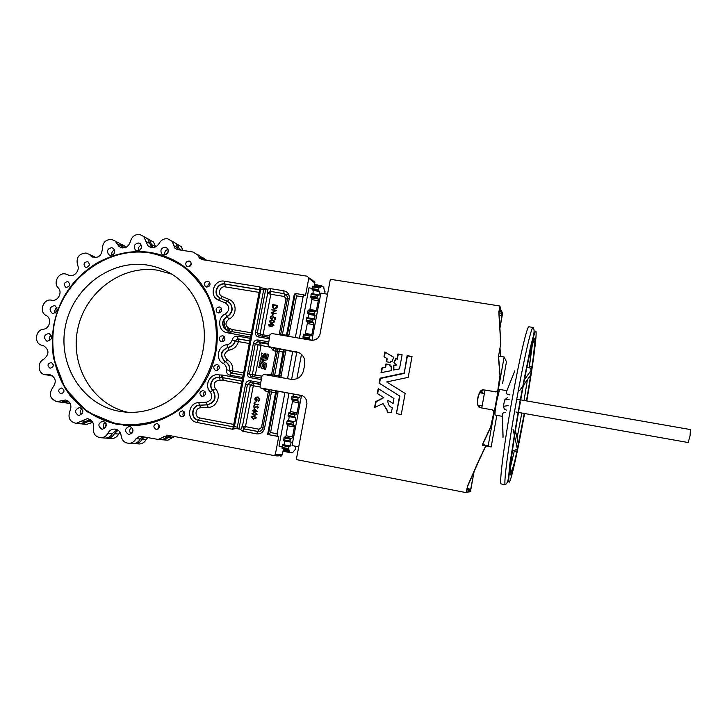 <?xml version="1.0" encoding="UTF-8"?>
<svg xmlns="http://www.w3.org/2000/svg" width="727" height="727" viewBox="0 0 727 727"><rect width="100%" height="100%" fill="white"/><g stroke="black" fill="none" stroke-linecap="round" stroke-linejoin="round"><path stroke-width="1.09" d="M526.957 367.153L529.292 367.28L531.373 369.879L530.492 376.74L529.047 377.44M520.777 399.895L690.441 429.575L690.077 435.837L688.16 442.525L518.451 412.427M502.993 437.827L502.412 414.236C502.584 413.054 503.666 412.5 505.656 412.582M506.356 410.083L504.402 409.337L503.429 406.284L504.593 399.959L507.719 397.36M506.919 390.699L499.613 389.436L496.632 401.422C495.232 409.565 494.714 414.108 495.105 415.053L502.366 416.353M384.856 351.95L393.725 357.375L391.998 361.592L390.799 361.092L390.399 362.446L386.337 361.755L386.746 358.447L383.992 356.639L384.856 351.95L393.725 357.275M391.19 366.054L391.244 370.652L381.012 372.678L381.884 367.98L385.583 367.408L386.21 364.254L390.081 364.863M393.925 362.791L395.633 358.611L396.188 358.802L393.925 362.791L396.906 364.981L393.843 365.672L393.898 370.098M393.071 403.476L387.936 400.295L393.098 403.467L393.97 398.523L378.24 388.609L377.222 393.534L383.72 397.551L377.64 393.707L378.531 388.791M300.478 395.343L299.588 397.587L298.452 397.26L298.061 398.114L297.761 400.904L298.888 401.213L298.961 402.813L297.079 412.782L296.434 414.208L295.289 413.963L294.898 414.826L294.599 417.607L295.744 417.843L294.998 421.778L293.853 421.56L293.454 422.432L293.163 425.213L294.308 425.413L294.39 426.985L292.499 436.972L291.845 438.445L290.682 438.299L290.282 439.19L289.991 441.952L291.154 442.08L290.409 446.024L289.246 445.915L288.492 448.641L290.1 452.612L292.472 452.785L295.444 449.222L295.744 446.523L294.408 446.014M175.889 261.974L179.914 263.692M223.834 319.853L225.315 329.186M114.748 252.124L113.775 254.132M141.656 247.08L140.147 249.934M168.382 250.897L166.419 254.459M82.814 410.455L82.396 413.454M106.06 423.568L105.615 427.458M132.623 428.385L132.123 433.01M51.135 375.768L52.944 376.168M62.586 402.34L63.958 402.622L68.611 401.522M81.379 423.832L83.005 424.059L90.857 420.052M105.824 438.081L107.669 438.245C110.64 438.008 112.885 436.5 114.393 433.728L118.047 430.22M133.532 443.57L135.576 443.697C138.475 443.379 140.665 441.862 142.119 439.144L144.409 436.991M263.274 367.608L262.174 365.663L263.447 366.472L263.719 365.19L259.73 362.637L259.457 363.918L261.002 365.054L259.048 366.008L258.757 367.571L260.92 366.553L261.947 368.707L262.992 368.898L263.401 367.653L262.293 365.736M259.73 362.637L263.846 365.236L263.456 366.481M263.001 355.458L263.756 354.431L261.556 353.031L261.856 355.612L263.138 355.494L261.984 355.657M262.765 356.757L261.72 356.221L260.493 358.502L263.083 357.948L262.792 356.766M264.283 354.776L263.801 355.885L264.464 356.348L263.665 356.603L263.719 357.802L265.219 357.457L265.909 353.804L264.855 353.586L264.283 354.776M199.825 417.97L198.28 420.188L233.276 426.858L198.571 420.233C190.374 419.07 191.555 405.257 199.843 405.239L207.368 404.866C215.119 402.394 217 397.56 212.993 390.381C207.922 385.574 213.129 375.804 219.836 377.577L222.298 377.704L223.18 380.303L220.054 380.148C214.51 380.812 212.966 383.702 215.41 388.827C221.78 394.888 216.919 407.411 208.195 407.429L200.688 407.792C195.054 407.802 194.254 417.18 199.825 417.97L233.749 424.414M171.854 274.161L157.959 270.271C122.409 264.355 85.568 291.463 77.844 328.513C69.638 365.454 92.456 404.521 127.888 412.3M147.708 265.137C110.958 259.039 72.936 287.51 65.457 325.969C57.451 364.327 81.933 404.33 118.837 411.209L126.016 412.182C154.996 414.554 184.922 396.097 197.662 367.544C210.457 339.018 204.441 304.013 183.604 283.448C173.435 273.552 161.467 267.445 147.708 265.137M123.172 425.186L130.315 425.613C162.784 426.113 195.19 404.748 209.421 372.915C223.671 341.09 218.173 302.278 196.426 277.814C190.32 270.962 183.322 265.364 175.425 261.029M56.924 307.648C54.979 308.993 54.398 310.765 55.179 312.973M54.38 305.667C49.581 307.003 48.827 309.511 52.117 313.192L52.826 313.401C57.587 312.11 58.369 309.611 55.179 305.903L54.38 305.667M114.584 249.961C112.212 251.015 111.34 252.805 111.967 255.322M111.858 247.689C107.469 248.589 106.433 250.942 108.741 254.768L110.313 255.45C114.657 254.604 115.729 252.269 113.512 248.443L111.858 247.689M141.42 245.263C138.83 246.226 137.857 248.061 138.521 250.751M138.675 243.009C134.386 243.79 133.268 246.099 135.322 249.934L137.13 250.806C141.365 250.07 142.51 247.789 140.556 243.954L138.675 243.009M168.082 249.361C165.256 250.252 164.22 252.142 164.956 255.013M165.338 247.18C161.13 247.871 159.949 250.143 161.803 253.987L163.802 255.023C167.955 254.377 169.155 252.142 167.419 248.307L165.338 247.18M51.208 335.274C49.318 336.719 48.818 338.528 49.727 340.709M48.773 333.466C43.82 334.974 43.166 337.528 46.819 341.127L47.21 341.217C52.135 339.763 52.817 337.228 49.263 333.593L48.773 333.466M81.969 408.756C79.888 410.573 79.597 412.618 81.106 414.89M79.961 407.593L79.597 407.538C74.681 409.555 74.281 412.2 78.389 415.471L78.87 415.526C83.696 413.418 84.059 410.773 79.961 407.593M105.188 422.205C102.952 424.141 102.698 426.276 104.443 428.612M103.343 421.224L102.78 421.16C97.981 423.314 97.645 425.977 101.771 429.148L102.462 429.212C107.151 426.967 107.451 424.295 103.343 421.224L102.78 421.16M131.769 427.267C129.315 429.284 129.079 431.502 131.042 433.937M130.042 426.413L129.397 426.349C124.626 428.567 124.317 431.247 128.47 434.382L129.27 434.446C133.922 432.129 134.177 429.448 130.042 426.413M205.005 391.562C203.287 392.789 202.942 394.316 203.978 396.142M203.278 390.481C199.316 391.689 198.88 393.661 201.961 396.406L202.124 396.442C206.041 395.306 206.523 393.343 203.569 390.544L203.278 390.481M221.571 308.666C219.727 309.475 219.081 310.847 219.618 312.792M219.463 306.967C216.264 307.457 215.374 309.166 216.81 312.083L218.318 312.883C221.471 312.428 222.38 310.747 221.044 307.83L219.463 306.967M218.972 365.79C217.109 366.881 216.646 368.389 217.573 370.334M217.128 364.563C213.438 365.436 212.802 367.335 215.21 370.261L215.974 370.516C219.599 369.707 220.281 367.826 218 364.872L217.128 364.563M224.679 337.174C222.78 338.11 222.198 339.573 222.953 341.554M222.698 335.729C219.3 336.356 218.5 338.146 220.308 341.108L221.553 341.672C224.897 341.099 225.724 339.336 224.043 336.365L222.698 335.729M158.931 424.623L158.413 428.857M157.25 423.55L156.814 423.505C153.206 425.122 152.961 427.112 156.087 429.484L156.623 429.53C160.149 427.839 160.367 425.849 157.25 423.55M184.276 411.855C182.759 413.145 182.522 414.635 183.549 416.326M182.604 410.828L182.422 410.791C178.56 412.245 178.233 414.236 181.441 416.78L181.741 416.816C185.512 415.281 185.794 413.281 182.604 410.828M210.012 283.157C208.322 283.884 207.649 285.157 207.995 286.965M207.831 281.195C204.723 281.64 203.805 283.303 205.087 286.184L206.686 287.074C209.749 286.656 210.685 285.011 209.485 282.149L207.831 281.195M53.325 364.763L52.844 366.944M51.208 362.455C47.428 363.7 47.019 365.617 49.981 368.207L50.045 368.225C53.807 367.017 54.243 365.099 51.335 362.482L51.208 362.455M63.976 389.981L63.522 392.58M61.913 387.991L61.813 387.973C58.06 389.336 57.697 391.271 60.75 393.789L60.895 393.816C64.612 392.407 64.948 390.472 61.913 387.991M69.628 284.448L68.92 286.311M67.484 281.622C64.04 282.485 63.403 284.312 65.566 287.083L66.33 287.347C69.747 286.502 70.401 284.693 68.283 281.903L67.484 281.622M89.412 264.474L88.485 266.582M87.24 261.665C83.905 262.42 83.196 264.201 85.123 267.009L86.095 267.391C89.412 266.664 90.139 264.892 88.267 262.074L87.24 261.665M191.292 263.165L189.356 266.655M189.065 260.966C185.976 261.42 185.076 263.083 186.348 265.937L187.92 266.809C190.974 266.373 191.892 264.737 190.692 261.884L189.065 260.966M304.031 294.871L303.077 296.925L296.589 295.871L295.226 293.444L304.031 294.871L305.449 295.825L308.775 278.305L307.357 276.224L202.006 259.612L199.443 258.076L197.699 254.859L192.909 252.005L177.343 249.561L174.953 248.234L172.154 241.3L167.664 238.783C163.929 238.438 161.067 240.001 159.104 243.454C155.887 248.08 152.152 248.852 147.89 245.79L143.773 236.557L139.711 234.457C134.868 234.248 131.778 236.611 130.424 241.564C128.116 247.662 124.308 249.279 118.983 246.426L115.175 241.064L111.613 239.401C105.606 239.492 102.516 242.691 102.353 249.007C101.48 256.286 97.836 258.776 91.42 256.458L89.039 254.259L86.04 253.014C78.807 253.623 75.971 257.603 77.516 264.955C80.615 270.844 73.173 278.386 67.784 274.824L65.348 273.934C58.387 272.407 53.007 282.858 58.196 287.837C62.904 292.345 57.869 301.823 51.626 300.206L51.417 300.169C43.247 298.343 38.558 311.983 46.155 315.5C52.017 318.19 49.899 328.713 43.384 329.231C35.323 329.885 33.824 343.371 41.612 345.189L43.311 345.561C49.318 349.569 49.481 354.122 43.802 359.211C37.013 362.101 37.922 373.751 45.038 374.714L49.99 374.723C55.797 377.44 56.77 381.648 52.917 387.346C48.5 394.152 49.818 398.914 56.879 401.64L65.566 400.014C70.555 401.913 72.028 405.557 69.974 410.955C67.62 417.716 69.683 421.86 76.162 423.378L87.158 418.707L88.131 418.825C92.256 420.115 94.028 423.069 93.447 427.676C92.902 433.765 95.464 437.127 101.135 437.763C104.152 437.527 106.424 436 107.95 433.183C109.386 430.566 111.504 429.203 114.312 429.075L115.593 429.194C118.837 430.048 120.691 432.238 121.164 435.773C121.963 440.671 124.717 443.17 129.415 443.297C132.359 442.97 134.568 441.434 136.049 438.681L139.748 436.191L158.213 439.444L167.746 435.228L274.37 455.629L275.369 454.293L278.75 436.5L268.39 434.628L270.589 432.556L277.087 433.792L284.92 392.516M520.786 399.868L521.377 395.942C526.521 368.171 530.446 349.878 533.155 341.054L533.327 341.89L534.018 339.009M502.593 383.32L506.455 361.792L504.147 356.993L498.549 356.057L500.103 375.441L497.931 390.653L496.041 391.962L485.018 390.045L481.783 407.974M504.147 356.993L488.162 445.887L482.628 444.451L490.825 427.076L494.106 411.927L493.533 410.392M482.464 445.351L491.161 446.96L496.832 415.362M488.162 445.887L491.161 446.96M498.477 356.457L500.821 343.435L498.922 312.037L499.494 308.902L500.449 311.492L500.894 309.03L499.803 306.003L498.922 312.037M498.549 356.057L500.821 343.435M500.712 356.421L499.994 348.033M495.005 425.549L496.841 415.362M478.566 461.445L485.854 445.978M473.895 472.586L470.46 491.634L468.842 492.006L469.288 489.516L470.705 489.235L474.122 471.532M498.976 312.874L501.085 313.21L501.521 310.765L502.548 313.619L499.903 328.286M478.857 407.02L479.584 407.42M481.61 390.326L482.364 390.762M481.138 390.59L480.72 392.889M311.938 340.354L320.88 293.099L327.541 294.171M298.724 446.851L292.045 445.569L301.505 395.533M478.475 405.339L478.302 406.284M324.815 293.735L325.024 291.509L324.36 291.009L323.751 287.319L321.598 285.675L320.071 287.683L319.262 287.101L318.917 287.865L318.608 290.718L319.644 291.491L318.962 295.407L317.844 294.608L317.154 297.179L317.19 298.224L318.226 298.97L318.281 300.705L316.409 310.574L315.827 311.865L314.718 311.147L314.364 311.928L314.055 314.773L315.109 315.445L314.418 319.353L313.292 318.671L312.937 319.462L312.637 322.297L313.691 322.933L313.746 324.642L311.883 334.529L311.283 335.856L310.165 335.247L309.457 337.864L309.493 338.873L310.774 340.154M291.963 396.088L298.443 397.26L291.963 396.088L291.282 399.723L292.436 400.032L292.518 401.631L290.064 412.991M288.81 412.763L295.289 413.963L288.81 412.763L288.065 415.444L288.119 416.398L289.291 416.644L288.555 420.57M287.374 420.351L293.853 421.56L287.374 420.351L286.629 423.041L286.683 423.995L293.163 425.213L286.683 423.995M289.991 441.952L283.512 440.716L289.991 441.952M288.546 449.577L282.067 448.323L288.546 449.577M290.1 452.612L283.666 451.367L290.082 452.612M295.744 446.523L294.471 446.287L295.744 446.523M500.603 356.403L499.912 348.442M499.113 315.218L501.984 315.672L499.858 327.495M470.705 489.235L467.079 488.535M480.302 457.347L485.681 445.942M481.138 392.962L481.628 390.235L482.464 393.198M478.702 406.893L479.72 407.538M485.018 390.045L482.492 389.881L480.474 391.39C477.993 395.715 477.148 400.341 477.939 405.257L479.002 407.138M467.388 486.826L466.134 492.624L467.852 492.234L468.306 489.716L466.816 490.016L467.388 486.826L480.265 457.601M302.596 395.733L261.611 388.254M299.124 352.759L269.081 347.142M387.936 400.295C387.618 403.867 389.081 406.375 392.335 407.82L391.28 412.8L387.209 412.055L387.255 410.719L383.038 403.685L374.569 407.42L375.705 401.558L383.72 397.551M383.783 397.678L376.123 401.713L375.014 407.438M383.038 403.685L387.645 410.855L387.109 411.909M395.815 358.547L396.887 359.002L397.833 354.031L402.104 354.903M398.314 354.258L397.26 359.256L396.188 358.802M412.018 356.584L407.42 355.939L404.157 373.424L380.385 378.494L379.549 383.42L399.923 396.124L396.388 413.59L401.249 414.599L405.139 393.425L386.673 381.939L408.192 377.368L412.027 356.512L407.111 355.594L404.212 373.342M381.448 372.76L382.293 368.216M381.884 367.98L385.183 367.171L385.928 363.973L389.981 364.672L389.872 366.008L391.19 366.226M383.992 356.639L384.392 356.902L385.255 352.222M386.646 361.801L387.191 358.838L386.746 358.456M288.982 393.252L278.959 446.105L282.14 446.723M299.424 338.219L308.984 287.837L312.156 288.346M296.798 352.095L291.609 379.412M280.286 456.165L281.358 456.02L282.34 454.711L283.276 449.786M165.947 440.089L167.837 440.208L174.435 436.536M137.721 443.852L139.675 443.97C142.556 443.652 144.718 442.152 146.163 439.453L147.781 437.654M110.386 438.445L112.013 438.563C114.957 438.326 117.183 436.836 118.683 434.083L119.991 432.229M86.458 424.395L92.829 422.442M68.12 403.194L70.028 403.276M126.316 247.198L122.663 244.944M155.66 246.935L153.551 242.082L150.089 240.128M183.004 250.452L181.314 246.744L177.488 244.39M206.523 260.321L202.379 257.376M314.355 285.729L314.891 282.412L313.491 280.976M276.151 455.938L277.832 455.329L281.358 456.02M160.249 439.635L162.176 439.762L169.845 435.637M131.587 443.443L133.632 443.57C136.558 443.252 138.748 441.725 140.211 438.999L142.901 436.7M103.961 437.972L105.615 438.09C108.596 437.854 110.849 436.345 112.367 433.556L117.092 429.675M79.734 423.732L80.851 423.841L89.866 419.424M61.177 402.231L67.593 400.786M45.038 374.714L52.317 375.686M94.928 257.64L91.129 255.222M122.581 247.943L119.455 243.281L116.502 241.755M151.552 247.625L147.799 238.829L144.282 236.848M178.215 249.697L175.916 243.536L172.017 241.146M202.669 259.712L201.234 256.976L197.226 254.296M254.741 412.318L257.058 414.354L254.405 415.517L256.94 414.335L254.977 412.363L251.96 413.399L254.405 415.517M254.041 411.727L254.141 411.155L257.44 411.682L254.15 408.483L257.567 411.7L254.268 411.182L253.55 411.636L254.159 411.746M253.659 411.064L252.569 410.864L253.659 411.064L253.55 411.636M254.123 415.926L256.377 417.952L253.659 419.106M258.276 407.338L257.385 406.011L258.394 407.365L257.24 408.401L258.394 407.365M256.058 407.156L254.459 407.956L256.186 407.175M253.787 406.457L254.732 405.193L253.914 406.484L254.459 407.493L253.914 406.484M258.639 404.739L254.923 404.021L254.695 402.049L253.923 403.14L254.723 404.439L258.767 404.766L255.141 404.548M254.695 402.049L255.132 402.394L254.532 403.276L255.304 404.121M259.83 399.859L258.376 401.749L259.83 399.859L257.931 396.915M257.812 397.351L255.313 399.159L256.295 401.222L255.313 399.159M259.712 399.832L258.267 397.042L255.995 397.142L254.714 399.005L256.177 401.631L256.695 401.767L257.194 399.841L256.595 401.749M273.67 320.316L274.597 321.907L271.807 323.079L270.499 322.679M277.496 305.404L272.761 304.622L272.58 307.694L274.324 308.875L276.86 307.83L277.614 305.467L276.969 307.894L274.442 308.948L273.47 308.593M272.97 323.869L273.915 325.478L271.126 326.641L269.835 326.25M274.742 317.863L273.606 317.417L271.689 319.18L271.044 318.953M271.825 315.909L270.144 317.145L270.29 318.253L271.571 319.117L273.488 317.354L274.742 317.853L274.433 319.462L274.942 319.544L275.324 317.572L272.934 316.636L272.988 317.708L271.68 318.653L270.644 317.254L271.825 315.909L270.771 317.317L271.325 318.553M275.324 317.572L275.06 319.607L274.433 319.462M276.087 313.473L271.153 313.055L276.087 313.473M275.342 310.511L271.762 309.866L275.406 310.474L271.153 313.055M275.969 313.401L272.307 312.801L276.578 310.22L272.489 312.828M272.734 315.9L273.07 314.146L272.852 315.963L272.252 315.818L272.852 315.963M263.401 367.653L263.119 368.943L261.956 368.716M260.938 366.644L258.876 367.598M261.566 353.031L263.883 354.485L263.283 355.585M263.192 356.757L263.201 357.993L260.52 358.511M263.837 357.848L265.337 357.502L266.027 353.831M267.354 359.701L262.029 360.928L266.691 363.891L265.628 369.389L264.319 369.134L265.546 369.325L266.573 363.854L261.902 360.883L267.481 359.747L268.508 354.249M69.565 275.524L67.784 274.824M276.942 455.902L278.568 455.865M277.087 433.792L277.241 436.318M295.362 337.528L303.077 296.925M287.547 378.694L292.736 351.395M311.938 280.131L311.129 279.095M312.374 280.204L311.22 279.304M267.636 293.381L267.654 289.728L265.846 288.601L257.367 332.848L260.102 334.102L267.636 293.381L270.399 291.373L284.221 293.726L270.399 291.373L270.217 288.601L283.839 290.8C287.819 291.863 289.61 294.517 289.228 298.752L282.403 334.556L286.493 335.247L294.335 294.035L295.126 294.135M269.117 338.764L258.521 336.964C256.277 336.337 255.259 334.82 255.486 332.403L263.701 289.619L260.793 289.146L234.403 426.613L237.311 427.167L238.91 429.021L240.91 429.284L242.209 426.067L244.063 428.912L258.658 431.574C260.866 431.32 262.274 430.066 262.856 427.812L264.573 428.148C263.356 432.292 260.684 434.192 256.54 433.837L242.9 431.229L239.874 429.148M263.701 289.619L265.846 288.601M260.793 289.146L260.002 287.647L265.7 288.583M234.403 426.613L233.076 427.903L238.919 429.021L233.103 427.912M268.354 434.519L267.618 434.382L275.542 392.771L271.453 392.026L264.573 428.148M236.021 428.467L232.504 429.248L197.017 422.469C186.167 420.915 187.748 402.649 198.707 402.622L206.25 402.249C211.802 400.468 213.147 397.006 210.276 391.862C203.569 385.501 210.466 372.587 219.327 374.923L222.308 375.05L222.589 377.64L242.055 381.166L222.589 377.64L222.026 377.622L222.862 377.722L223.18 380.303L241.573 383.647M227.269 359.801L225.461 361.728L224.916 361.41C219.808 355.385 220.899 350.741 228.205 347.488C231.922 346.806 234.321 344.589 235.403 340.827L238.374 341.59C236.984 346.425 233.903 349.269 229.132 350.141C223.998 352.568 223.38 355.785 227.269 359.801C231.404 362.246 233.222 365.963 232.713 370.961L229.423 370.334L230.577 372.797L243.2 375.187L231.241 373.033L229.696 370.425C230.095 366.844 228.887 364.063 226.061 362.073L225.788 361.982C228.614 363.973 229.823 366.753 229.423 370.334L226.397 369.798C226.679 367.008 225.67 364.927 223.353 363.564C215.01 359.774 217.791 345.407 226.997 344.716C229.659 344.225 231.377 342.635 232.149 339.945C233.04 337.21 234.866 335.947 237.611 336.147L250.279 338.337M259.103 292.381L225.216 286.874C219.763 285.72 217.01 294.644 222.244 296.552L229.078 299.433C237.184 302.396 237.075 315.636 228.887 319.098C224.725 322.942 225.043 326.15 229.85 328.722L232.958 329.658L231.313 331.557M251.342 332.793L232.958 329.658L232.004 331.676M295.226 293.444L303.959 294.871M261.311 379.603L250.124 377.613C248.225 377.059 247.371 375.759 247.562 373.714L253.414 343.244C254.096 340.908 255.604 339.827 257.94 339.982L268.154 341.735L268.236 343.398L258.076 341.672L255.286 343.671L249.452 374.105L255.359 375.023L254.196 376.831M271.689 323.015L274.479 321.852L274.352 320.98L272.28 319.889L269.499 321.016L269.662 321.952L271.807 323.079M269.99 321.089L271.771 322.561L273.997 321.761L273.888 321.143L272.207 320.307L269.99 321.089L273.407 320.671M270.617 322.188L270.108 321.152M273.17 305.122L273.07 307.512L274.415 308.421L276.46 307.485L276.932 305.74L273.17 305.122L276.923 305.785M273.77 308.212L273.052 307.085L273.288 305.195M270.998 326.587L273.797 325.414L273.661 324.524L271.598 323.451L268.817 324.578L268.99 325.532L271.126 326.641M270.08 325.832L269.426 324.715L272.707 324.224M269.308 324.651L271.089 326.132L273.316 325.332L273.198 324.687L271.525 323.878L269.426 324.715M267.391 359.674L268.427 354.249L267.209 353.994L266.273 358.602L260.202 359.938L259.975 361.228L265.146 364.518L264.301 369.125M254.15 408.483L253.741 410.628L252.569 410.864M254.232 410.7L256.177 411.064L254.477 409.41L254.232 410.7M254.359 410.719L254.586 409.51M254.223 415.008L256.449 414.236L254.659 412.736L252.442 413.49L254.223 415.008M254.332 415.026L252.569 413.509L254.659 412.736M253.45 419.07L256.249 417.934L254.05 415.908L251.269 416.998L253.45 419.07M253.541 418.607L255.768 417.834L253.759 416.298L251.751 417.08L252.378 418.216L253.668 418.634L251.878 417.107L253.968 416.335M276.578 310.22L271.762 309.866M273.07 314.146L272.58 314.064L272.252 315.818M257.385 406.011L254.35 407.465M254.604 405.166L253.296 406.375L254.332 407.929M257.394 406.475L257.794 407.22L257.24 408.401M255.186 399.132L258.04 397.433L259.221 399.732L258.376 401.749M257.067 399.814L256.586 399.723L256.258 401.222M311.038 279.077L310.456 278.986M203.942 259.912L202.86 257.949L198.153 255.132M179.605 249.915L177.652 244.572L173.562 242.136M152.706 247.689L149.644 239.874L146.145 237.902M123.808 247.943L121.418 244.299L118.483 242.773M95.991 257.585L93.21 256.186M162.012 439.771L163.993 439.899L171.263 435.918M276.115 348.996L276.869 349.087M277.023 349.114L277.832 349.323M283.057 448.514L283.666 451.367M284.839 440.971L283.957 444.788L282.767 444.67L282.358 445.56L282.067 448.323M287.91 424.223L286.056 435.746L285.393 437.209L284.202 437.063L283.512 440.716M294.044 394.17L293.317 396.333M301.478 354.367L296.861 378.731M303.686 334.156L310.165 335.247L303.686 334.156L303.023 337.773L304.34 339.055M313.273 318.68L306.821 317.599L306.158 321.216L307.248 321.861L307.312 323.56L305.158 334.402M308.248 310.084L314.718 311.147L308.248 310.084L307.548 312.665L307.585 313.7L308.666 314.373L308.375 317.863M311.374 293.572L317.844 294.608L311.374 293.572L310.72 297.179L311.783 297.925L311.838 299.66L309.747 310.329M312.792 286.075L319.262 287.101L312.792 286.075L312.101 288.628L312.137 289.682L313.201 290.455L312.964 293.826M315.264 284.693L314.073 286.274M466.134 492.624L296.316 459.582L306.958 403.203L306.267 399.705L304.631 397.26L302.432 395.697M467.17 486.863L480.074 457.565M500.685 343.135L498.786 311.665M499.803 306.003L330.349 279.286L319.835 335.002L317.908 338.019L315.691 339.609L312.274 340.409L271.644 333.484L269.881 334.756L268.118 346.552L296.934 352.122M301.85 395.524L260.72 387.964L260.021 386.355L262.056 375.714L263.819 374.45L291.127 379.34C297.561 379.821 301.705 376.868 303.568 370.479L304.731 364.354L304.368 358.82C302.932 355.003 300.26 352.677 296.343 351.85M396.524 364.527L393.461 365.436L393.516 370.025L399.496 368.889L402.113 354.749M397.942 353.985L402.013 354.676M403.848 373.115L380.076 378.176L379.085 383.084L399.559 395.951L396.388 413.59M390.017 366.154L391.035 365.935M498.331 356.185L499.967 375.214L497.786 390.463L495.896 391.78L482.319 389.69L480.293 391.199C477.803 395.543 476.957 400.168 477.748 405.103L480.374 407.729L492.633 409.91L493.951 411.782L490.661 426.967L482.446 444.388M500.449 311.492L499.058 311.274M468.306 489.716L466.916 489.453M501.085 313.21L501.984 315.672M501.521 310.765L500.603 310.62M469.288 489.516L466.979 489.071M467.924 491.825L468.842 492.006M478.884 405.412L478.639 406.775M510.009 394.915L507.201 394.379L506.246 392.38L514.798 370.825M524.321 413.463L517.279 448.977L514.452 450.504L512.517 450.022M534.172 338.473C535.608 336.964 534.899 346.234 532.046 366.272L530.583 375.296L529.529 376.822L530.392 376.222L530.401 376.922L526.484 400.895M517.987 442.298L518.351 443.924L516.679 452.567L514.452 450.504L510.463 467.016M516.679 452.567C512.662 471.014 510.463 478.057 510.063 473.686L510.254 469.169M510.218 469.697C511.172 457.965 514.08 437.945 518.942 409.628L520.314 402.531M510.472 470.76L510.354 467.997M532.573 342.962L533.582 341.154M531.619 342.917L532.882 342.099L532.01 344.989M532.046 366.272L529.292 367.28L531.828 345.698M531.41 369.943L524.449 379.667M530.646 375.068L523.367 385.31M518.724 442.77L517.833 441.571M518.342 444.142L515.434 430.611M517.342 448.877L514.571 436.118M510.063 473.686L510.109 473.177M533.155 341.054L532.946 341.708M533.091 342.362L533.527 341.399M505.383 484.727C503.22 485.845 508.309 446.133 516.406 401.077C523.858 359.238 531.519 326.05 533.091 327.459C536.126 332.012 531.528 339.564 529.492 352.477L519.878 401.849L510.972 456.91C508.118 471.541 509.9 481.229 505.383 484.727L501.248 483.937C498.931 485.018 503.856 445.306 511.962 400.304C519.414 358.502 527.22 325.36 528.938 326.796L533.091 327.459M526.793 400.95C532.918 365.517 537.18 333.684 535.908 331.267C534.727 328.34 527.384 360.228 519.95 401.895C512.217 445.124 507.292 482.655 509.145 482.174C510.89 482.346 517.997 450.177 524.585 413.518M524.04 400.468L527.448 379.676M225.361 329.222L223.861 319.798L225.37 329.231M179.942 263.701L175.934 262.002M179.542 264.183L183.486 266.118M223.462 319.907L223.571 320.389M150.444 252.496C168.491 255.513 183.804 263.937 196.372 277.787C218.127 302.259 223.625 341.072 209.376 372.906C195.145 404.739 162.73 426.104 130.251 425.604L116.52 424.186C98.39 420.006 82.342 410.092 70.301 395.815C55.297 375.859 49.372 349.478 53.971 324.006C59.596 298.715 75.29 276.351 96.827 263.038C113.812 253.859 131.669 250.342 150.38 252.487C168.473 255.504 183.795 263.937 196.372 277.787L196.426 277.814M116.393 423.577C135.095 426.44 153.224 423.405 170.772 414.472C181.741 407.574 191.337 398.932 199.543 388.536C206.732 377.34 211.902 365.272 215.065 352.313C218.254 332.63 215.574 312.774 207.459 295.362C201.125 284.312 193.164 274.842 183.567 266.954C173.244 260.175 162.094 255.513 150.116 252.96C107.196 245.971 62.976 279.204 54.243 323.997C51.026 343.408 53.18 361.946 60.714 379.603C66.62 390.635 74.19 400.232 83.432 408.392C93.456 415.508 104.443 420.57 116.393 423.577M229.977 328.74L229.123 330.776M250.515 337.128L227.215 332.73C218.236 331.639 216.855 317.535 225.352 313.964L226.988 316.472C222.044 319.98 221.326 324.115 224.834 328.886L228.287 330.64M221.099 375.005L222.026 377.622L219.554 377.504C212.847 375.732 207.631 385.501 212.711 390.308C216.719 397.496 214.838 402.34 207.077 404.812L199.552 405.184C191.256 405.203 190.074 419.025 198.28 420.188L197.017 422.469M219.327 374.923L220.054 380.148M509.236 399.178L504.593 399.959M503.429 406.284L508.082 405.657M288.892 294.908L285.975 294.435M285.938 294.435L284.457 294.19M227.724 327.768L228.451 330.658M260.03 386.991L253.305 385.773L245.481 426.64L259.048 429.221L261.484 427.494L268.327 391.599L265.718 391.126L263.174 388.563M275.251 334.102L279.223 334.484L286.002 298.897L284.375 296.489L270.817 294.29L263.065 334.802L269.662 335.929M266.473 374.923L268.917 374.36L271.525 374.823L276.033 351.196L273.425 350.741L270.808 347.597M268.318 346.779L261.011 345.507L255.359 375.023L261.965 376.204M222.308 375.05L242.527 378.703M242.754 377.486L230.086 375.214C227.442 374.469 226.206 372.66 226.397 369.798M225.352 313.964C229.932 310.165 229.968 306.503 225.461 302.986L218.591 300.087C208.413 296.343 213.756 278.959 224.398 281.204L259.839 286.92L262.083 287.983M266.945 289.291L270.217 288.601M284.066 352.204L279.204 351.368L274.67 375.141L278.759 375.877L283.357 349.769M198.825 256.949L202.36 259.048M173.962 245.799L177.715 247.989M145.918 241.4L149.916 243.627M117.174 243.881L121.436 246.071M90.293 255.413L94.792 257.485M42.511 345.38L43.593 345.652M47.637 374.723L52.135 375.568M61.159 400.741L65.975 401.422M81.897 420.915L86.531 421.396M107.95 433.183L112.367 433.556M136.049 438.681L140.211 438.999M163.739 436.654L167.646 437M275.369 454.293L282.34 454.711M308.775 278.305L314.873 283.003M231.477 331.594L250.933 334.929L231.477 331.594M227.469 332.766L228.532 330.676L231.377 331.576M227.006 330.267L225.106 328.995C221.608 324.242 222.326 320.107 227.26 316.599L226.988 316.472C232.131 313.019 233.185 308.666 230.15 303.413L227.787 301.451M228.887 319.098L227.26 316.599C232.404 313.146 233.458 308.802 230.423 303.55L227.705 301.405M220.308 298.261L227.097 301.123L220.281 298.243M218.591 300.087L220.226 298.224L218.027 296.525C213.538 291.772 218.563 282.758 224.943 284.121L224.67 283.966C218.282 282.612 213.256 291.627 217.746 296.389L220.245 298.234M225.216 286.874L224.943 284.121L259.612 289.737M259.63 289.628L224.67 283.966L224.398 281.204M200.688 407.792L198.707 402.622M208.195 407.429L206.25 402.249M215.41 388.827L210.276 391.862M229.132 350.141L227.933 347.388C220.626 350.641 219.527 355.294 224.634 361.328L226.061 362.073L225.17 361.628L223.353 363.564M249.788 340.881L237.865 338.818L235.139 340.718C234.058 344.48 231.649 346.706 227.933 347.388L226.997 344.716M237.611 336.147L237.865 338.818L235.139 340.718L232.149 339.945M249.288 343.48L238.374 341.59L238.129 338.927L249.779 340.945M231.695 373.115L232.713 370.961L243.636 372.915M259.048 429.221L257.921 431.538L244.327 428.948L242.209 426.067M242.9 431.229L245.481 426.64L242.473 426.104L250.324 385.165L253.087 383.184L260.375 384.51M237.311 427.167L245.59 383.992L253.305 385.773L253.087 383.184L250.27 382.375L247.48 384.374L238.919 429.021M260.348 382.584L260.43 384.201L250.27 382.375L250.133 380.739L260.72 382.675M247.562 373.714L249.452 374.105L250.824 376.232L261.584 378.158L260.929 379.558M252.696 376.568L252.269 374.996L258.049 344.834L260.811 342.844L268.099 344.107M253.414 343.244L261.011 345.507L260.811 342.844L258.076 341.672L257.94 339.982M255.486 332.403L257.367 332.848L257.803 334.783L259.166 335.638L269.363 337.383M260.42 335.847L260.102 334.102L263.065 334.802L262.629 336.228M245.59 383.992C246.28 381.648 247.789 380.566 250.133 380.739M268.736 338.718L269.381 337.383L259.194 335.638L257.803 334.783L260.002 335.783M258.521 336.964L259.194 335.638M251.315 376.313L250.206 375.977L250.833 376.232L250.124 377.613M257.921 431.538L256.54 433.837M267.881 293.526L270.644 291.527L270.817 294.29L267.881 293.526M287.483 298.624L287.356 296.48L283.993 293.581L283.839 290.8M273.425 350.741L273.252 348.079L275.624 348.433M277.232 436.309L268.417 434.628M278.132 391.28L270.589 432.556M296.589 295.871L288.674 336.392M284.148 351.777L283.657 349.823M285.929 350.214L280.813 377.495M272.943 374.887L277.46 351.214L279.204 351.368L279.268 349.06M279.531 376.004L278.759 375.877L278.441 377.068M274.352 376.341L274.67 375.141L272.934 374.932L272.443 375.995M287.22 335.365L286.493 335.247L286.311 335.992M289.228 298.752L287.465 298.733L280.667 334.365M282.23 335.292L282.403 334.556L280.658 334.438L280.468 334.993M275.66 390.835L275.542 392.771L276.324 392.907M262.856 427.794L269.726 391.771L271.453 392.026L271.571 390.09M232.504 429.248L233.194 427.312M242.218 378.64L242.146 380.694M242.454 377.44L243.127 375.568M230.086 375.214L231.241 373.033M249.97 338.273L249.888 340.354M250.206 337.083L250.87 335.256M230.295 333.666L231.422 331.576L230.941 331.421M229.15 333.293L230.913 331.412L224.834 328.886L227.069 330.294M225.461 302.986L227.078 301.114M259.839 286.92L259.748 289.037M227.506 301.305L229.078 299.433M220.69 298.415L222.244 296.552M268.436 434.373L276.351 392.771L278.105 393.034M278.841 377.14L279.586 375.777L281.349 375.995M279.595 375.732L284.139 351.841L285.911 351.995M289.137 335.02L287.365 334.911L286.792 336.065M265.809 389.045L265.718 391.126M268.417 389.518L268.327 391.599L269.717 391.835M262.865 427.767L261.484 427.494M280.595 334.665L279.159 334.765M284.221 293.726L284.375 296.489M286.002 298.897L287.401 299.051M268.917 374.36L268.672 375.323M272.916 375.041L271.525 374.823L271.28 375.786M275.86 348.533L276.033 351.196L277.423 351.395M173.244 437.49L169.446 437.154M146.163 439.453L142.119 439.144M118.683 434.083L114.393 433.728M92.602 422.042L88.667 421.624M68.947 401.84L68.184 401.731M124.753 247.78L123.39 247.08M155.651 246.807L151.752 244.645M181.514 250.215L179.433 248.997M283.321 450.449L289.764 451.694M283.248 449.322L289.7 450.567M282.012 447.387L288.492 448.641M282.358 445.56L288.846 446.805M282.767 444.67L289.246 445.915M283.957 444.788L290.409 446.024M283.457 439.771L289.937 441.016M283.803 437.945L290.282 439.19M284.202 437.063L290.682 438.299M285.393 437.209L291.845 438.445M286.056 435.746L292.499 436.972M287.947 425.777L294.39 426.985M286.629 423.041L293.108 424.259M286.974 421.215L293.454 422.432M289.291 416.644L295.744 417.843M288.119 416.398L294.599 417.607M288.065 415.444L294.553 416.653M288.41 413.627L294.898 414.826M290.636 411.582L297.079 412.782M292.518 401.631L298.961 402.813M292.436 400.032L298.888 401.213M291.282 399.723L297.761 400.904M291.227 398.75L297.716 399.932M291.572 396.933L298.061 398.114M304.122 338.346L310.574 339.445M303.023 337.773L309.493 338.873M302.977 336.755L309.457 337.864M303.323 334.947L309.802 336.047M305.44 333.439L311.883 334.529M307.312 323.56L313.746 324.642M307.248 321.861L313.691 322.933M306.158 321.216L312.637 322.297M306.122 320.189L312.601 321.27M306.467 318.381L312.937 319.462M308.666 314.373L315.109 315.445M307.585 313.7L314.055 314.773M307.548 312.665L314.028 313.737M307.894 310.865L314.364 311.928M309.975 309.511L316.409 310.574M311.838 299.66L318.281 300.705M311.783 297.925L318.226 298.97M310.72 297.179L317.19 298.224M310.683 296.134L317.154 297.179M311.02 294.335L317.499 295.38M313.201 290.455L319.644 291.491M312.137 289.682L318.608 290.718M312.101 288.628L318.58 289.664M312.446 286.829L318.917 287.865M314.173 286.102L320.616 287.129M314.627 285.202L321.061 286.229M269.035 347.124L269.681 347.406M261.202 388.145L261.865 388.327M532.555 343.044L532.418 344.162M532.418 344.171L529.301 367.289M517.061 438.027L521.822 413.027M530.492 376.74L526.53 400.904M503.066 436.645L502.412 414.236M510.518 466.171L510.59 468.442M513.035 429.139L514.352 435.109M519.75 390.354L522.867 386.001M530.346 349.369L529.947 350.387M518.115 412.363L515.87 411.973M477.93 405.239L482.137 405.984M150.416 252.487C116.574 247.162 80.815 265.982 63.576 297.497C53.825 315.482 50.472 335.71 53.516 358.211L65.212 388.627L87.231 411.8L116.511 424.186L130.315 425.613M52.998 376.213L52.253 376.077M52.117 313.192L52.698 313.373M108.741 254.768L110.068 255.404M135.322 249.934L136.912 250.76M161.803 253.987L163.657 254.995M129.397 426.349L130.069 426.413M216.81 312.083L218.582 312.91M215.21 370.261L216.183 370.543M220.308 341.108L221.853 341.708M156.814 423.505L157.296 423.559M205.087 286.184L206.822 287.092M65.566 287.083L66.193 287.31M85.123 267.009L85.922 267.363M186.348 265.937L187.92 266.809M199.443 258.076L202.024 259.612M197.699 254.859L201.234 256.976M174.953 248.234L177.197 249.543M172.154 241.3L175.916 243.536M147.89 245.79L151.089 247.543M143.773 236.557L147.799 238.829M118.983 246.426L121.673 247.798M115.175 241.064L119.455 243.281M91.42 256.458L93.61 257.467M89.039 254.259L93.547 256.34M42.175 345.325L43.784 345.716M56.879 401.64L61.731 402.313M65.048 399.941L65.503 400.004M76.162 423.378L80.851 423.841M87.158 418.707L88.076 418.816M101.135 437.763L105.615 438.09M114.312 429.075L115.593 429.194M129.415 443.297L133.632 443.57M139.748 436.191L140.747 436.273M158.213 439.444L162.176 439.762M166.801 435.155L167.901 435.264M274.37 455.629L277.251 455.793M308.793 277.705L314.891 282.412M260.002 287.647L265.782 288.583M233.113 427.73L259.993 287.765M250.833 376.232L261.584 378.158M277.469 351.159L277.132 349.414M269.735 391.744L269.154 389.654M275.978 390.89L276.351 392.753M287.374 334.829L295.226 293.599M167.837 440.208L163.993 439.899M139.675 443.97L135.576 443.697M112.013 438.563L107.669 438.245M87.567 424.504L83.005 424.059M68.674 403.276L63.958 402.622M96.182 257.558L95.619 257.294M125.58 246.453L121.418 244.299M153.551 242.082L149.644 239.874M181.314 246.744L177.652 244.572M206.304 260.012L202.86 257.949M306.821 317.599L313.292 318.671M315.173 284.648L321.598 285.675M479.756 392.725L484.382 393.534M520.323 399.823L516.743 399.196M510.463 466.789L510.508 468.197M518.351 443.924L515.443 430.584M519.732 390.454L522.849 386.101M523.349 385.41L530.583 375.296M530.456 348.896L530.047 349.932M533.673 340.672C534.854 343.162 534.272 351.786 531.937 366.553L531.373 369.879M524.276 413.463L518.705 442.534L518.496 443.016L517.987 442.243M517.279 448.977L516.67 452.212C514.243 464.671 512.081 471.45 510.19 472.55M510.518 468.215L510.29 468.679"/></g></svg>
